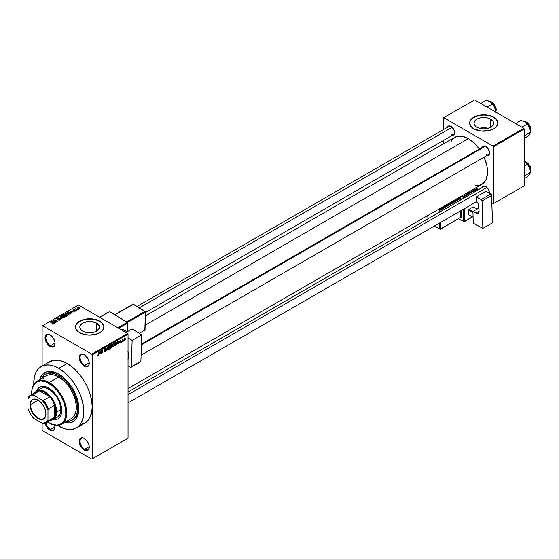 <?xml version="1.0" encoding="UTF-8"?>
<svg xmlns="http://www.w3.org/2000/svg" width="559" height="559" viewBox="0 0 559 559"><rect width="100%" height="100%" fill="white"/><g stroke="black" fill="none" stroke-linecap="round" stroke-linejoin="round"><path stroke-width="0.84" d="M84.465 354.748A6.484 3.745 -120 0 0 80.084 357.627A6.484 3.745 -120 0 0 84.668 365.46L84.248 366.18A7.078 4.088 60 0 1 79.245 357.508A7.078 4.088 60 0 1 84.248 354.623L82.334 353.959L80.713 354.273L79.343 356.439L79.343 358.696L80.091 361.212L82.334 364.636L85.227 366.634L87.029 366.809L88.874 365.279L89.16 362.106L87.791 358.361L84.248 354.623A7.078 4.088 60 0 1 89.258 363.287A7.078 4.088 60 0 1 84.248 366.18L84.668 365.46A6.484 3.745 60 0 1 80.433 359.737A6.484 3.745 60 0 1 81.425 354.539A6.484 3.745 60 0 1 84.465 354.748M84.465 438.542A6.484 3.745 -120 0 0 80.084 441.421A6.484 3.745 -120 0 0 84.668 449.247L84.248 449.974A7.078 4.088 60 0 1 79.245 441.303A7.078 4.088 60 0 1 84.248 438.417L82.334 437.746L80.713 438.06L79.343 440.233L79.343 442.483L80.713 446.236L82.334 448.423L84.248 449.974L87.029 450.603L88.874 449.073L89.16 445.9L87.791 442.148L84.248 438.417A7.078 4.088 60 0 1 89.258 447.081A7.078 4.088 60 0 1 84.248 449.974L84.668 449.247A6.484 3.745 60 0 1 80.433 443.532A6.484 3.745 60 0 1 81.425 438.333A6.484 3.745 60 0 1 84.465 438.542M45.146 422.744L47.27 427.649L50.051 430.227L50.471 429.508A6.484 3.745 -120 0 0 55.055 427.09A6.484 3.745 60 0 1 53.713 429.829A6.484 3.745 60 0 1 50.471 429.508L55.041 426.866L50.471 429.508A6.484 3.745 60 0 1 46.034 422.995A6.484 3.745 -120 0 0 50.471 429.508L50.051 430.227A7.078 4.088 60 0 1 45.251 423.303M50.268 335.009A6.484 3.745 -120 0 0 45.887 337.888A6.484 3.745 -120 0 0 50.471 345.714L50.051 346.433A7.078 4.088 60 0 1 45.048 337.769A7.078 4.088 60 0 1 50.051 334.876L48.137 334.212L46.516 334.527L45.146 336.693L45.146 338.95L46.516 342.702L48.137 344.889L50.051 346.433L52.832 347.069L54.677 345.539L54.964 342.367L53.594 338.614L50.051 334.876A7.078 4.088 60 0 1 55.055 343.547A7.078 4.088 60 0 1 50.051 346.433L50.471 345.714A6.484 3.745 60 0 1 46.229 339.998A6.484 3.745 60 0 1 47.229 334.799A6.484 3.745 60 0 1 50.268 335.009M488.063 128.29A9.824 5.674 0 0 0 479.489 128.29L483.78 127.725L488.063 128.29M490.725 119.172L490.725 127.2L487.539 128.43L483.78 128.856L480.02 128.43L476.834 127.2A9.824 5.674 180 0 1 473.955 123.19A9.824 5.674 180 0 1 480.02 117.942A9.824 5.674 180 0 1 490.725 119.172L492.856 121.017L493.604 123.19L492.856 125.356L490.725 127.2L490.725 119.172A9.824 5.674 180 0 1 493.604 123.19A9.824 5.674 180 0 1 487.539 128.43A9.824 5.674 180 0 1 476.834 127.2L474.703 125.356L473.955 123.19L474.703 121.017L476.834 119.172L480.02 117.942L483.78 117.516L487.539 117.942L490.725 119.172M497.929 123.092A14.157 8.175 0 0 0 493.786 117.411L493.786 117.215A14.157 8.175 180 0 1 497.936 122.994A14.157 8.175 180 0 1 489.195 130.54A14.157 8.175 180 0 1 473.766 128.773L481.019 131.009L489.195 130.54L493.786 128.773L495.547 127.536L497.664 124.587L497.664 121.401L495.547 118.452L493.786 117.215L489.195 115.44L483.78 114.819L478.364 115.44L473.766 117.215L470.699 119.864L469.895 121.401L469.623 122.994L470.699 126.124L473.766 128.773A14.157 8.175 180 0 1 469.623 122.994A14.157 8.175 180 0 1 478.364 115.44A14.157 8.175 180 0 1 493.786 117.215L493.786 117.411A14.157 8.175 0 0 0 478.441 115.615A14.157 8.175 0 0 0 469.623 123.092M82.725 331.138A9.824 5.674 180 0 1 79.846 327.127A9.824 5.674 180 0 1 85.911 321.886A9.824 5.674 180 0 1 96.623 323.116L96.623 331.138L95.135 331.843L89.671 332.801L85.911 332.367L81.502 330.278L80.035 328.231L80.035 326.016L82.725 323.116L87.756 321.558L91.592 321.558L96.623 323.116L99.306 326.016L99.306 328.231L96.623 331.138L96.623 323.116A9.824 5.674 180 0 1 99.495 327.127A9.824 5.674 180 0 1 93.43 332.367A9.824 5.674 180 0 1 82.725 331.138M103.827 327.029A14.157 8.175 0 0 0 99.684 321.348L99.684 321.152A14.157 8.175 180 0 1 103.827 326.931A14.157 8.175 180 0 1 95.086 334.485A14.157 8.175 180 0 1 79.664 332.71L84.255 334.485L89.671 335.107L97.539 333.73L101.445 331.473L102.751 330.062L103.827 326.931L103.555 325.338L101.445 322.389L97.539 320.139L92.431 318.916L84.255 319.385L79.664 321.152L77.904 322.389L75.786 325.338L75.786 328.524L77.904 331.473L79.664 332.71A14.157 8.175 180 0 1 75.521 326.931A14.157 8.175 180 0 1 84.255 319.385A14.157 8.175 180 0 1 99.684 321.152L99.684 321.348A14.157 8.175 0 0 0 84.332 319.559A14.157 8.175 0 0 0 75.521 327.029M141.434 344.092L483.794 146.43A4.717 2.725 60 0 1 485.953 146.556A4.717 2.725 -120 0 0 482.927 147.688M482.165 147.373A5.31 3.068 60 0 1 485.736 146.423L484.304 145.92L483.088 146.158L482.061 147.786M447.382 127.291A5.31 3.068 60 0 1 450.959 126.341L448.87 125.866L447.836 126.467L447.277 127.704M482.165 187.531A5.31 3.068 60 0 1 485.736 186.587L484.304 186.084L483.088 186.322L482.061 187.95M55.041 343.072L50.471 345.714L55.041 343.072M89.237 446.613L84.668 449.247L89.237 446.613M89.237 362.819L84.668 365.46L89.237 362.819M41.659 378.541A26.539 15.324 60 0 1 45.545 374.257L46.795 373.531A26.539 15.324 60 0 1 59.45 374.502A26.539 15.324 -120 0 0 46.18 373.922M58.814 374.125L62.72 376.822L66.472 380.309L71.51 386.702L76.464 396.534L78.735 406.477L78.735 411.005L77.967 415.009L75.458 419.69L72.963 421.759L69.931 422.884L64.341 422.646A28.313 16.344 60 0 0 78.826 408.797A28.313 16.344 60 0 0 58.814 374.125L58.814 374.125A28.313 16.344 60 0 0 39.57 379.743L42.17 374.789L46.111 372.042L49.374 371.407L53 371.763L58.814 374.125M76.506 427.887L84.842 423.072A35.385 20.431 -120 0 0 92.172 406.868A35.385 20.431 -120 0 0 67.15 363.532L58.814 368.346A35.385 20.431 60 0 1 81.928 399.531A35.385 20.431 60 0 1 76.506 427.887A35.385 20.431 60 0 1 58.814 426.133A35.385 20.431 60 0 1 57.563 425.378L63.691 428.397L68.387 429.466L72.712 429.291L78.155 426.741L80.88 423.603L83.354 417.049L83.836 411.69L83.354 405.771L80.88 396.359L78.155 390.077L74.682 384.068L70.609 378.569L66.074 373.782L58.814 368.346L67.15 363.532L62.273 361.268L57.577 360.199L53.252 360.373L47.808 362.924M145.459 315.884L454.781 137.297A27.132 15.666 -120 0 1 468.351 138.646L473.92 142.811L479.349 148.994A27.132 15.666 -120 0 0 468.351 138.646L145.172 325.226L468.351 138.646L462.782 136.382L457.688 136.221L453.517 138.185L450.624 142.084M475.688 185.497L479.007 185.371L481.914 184.288A27.132 15.666 -120 0 0 484.066 157.17L486.707 164.968L487.441 169.65L487.441 173.989L486.071 179.509L484.297 182.311L481.914 184.288L128.039 388.596M128.039 391.985L483.794 186.594A4.717 2.725 60 0 1 485.953 186.713M449.017 126.348A4.717 2.725 60 0 1 451.169 126.474M81.055 424.477L84.849 423.072L89.223 418.789L91.697 412.228L92.172 406.868L92.172 458.883L128.039 438.172L128.039 334.156L92.172 354.86L92.172 458.883L128.039 438.172L91.76 459.121L42.547 430.709L42.128 429.99L42.128 423.247L42.128 429.99L42.547 430.709L91.76 459.121L128.039 438.172L128.039 334.156L127.627 333.437L91.76 354.14L42.547 325.729L78.414 305.018L127.627 333.437L128.039 334.156L92.172 354.86L92.172 406.868L91.697 400.957L90.272 394.717L87.959 388.386L84.849 382.209L81.055 376.424L76.73 371.26L72.034 366.907L67.15 363.532A35.385 20.431 -120 0 0 49.458 361.778L41.114 366.592A35.385 20.431 60 0 1 58.814 368.346L53.93 366.082L49.234 365.02L44.909 365.188L41.114 366.592L38.005 369.178L35.692 372.839L34.267 377.437L33.819 384.25A35.385 20.431 60 0 1 41.114 366.592M123.567 340.592L123.301 341.228L123.567 340.592M122.505 340.417L122.239 341.835L122.239 339.39L123.071 338.992L122.505 340.417L123.071 338.992L122.239 339.39L122.239 341.835L122.505 340.417M121.75 341.64L121.485 342.276L121.75 341.64M121.065 341.766L120.381 341.374L121.023 342.094L119.954 342.974L119.773 342.52L120.793 342.066L119.864 341.703L120.178 340.578L120.926 340.403L120.08 341.297L121.065 341.766L120.08 341.242L121.023 340.745L120.409 340.396L119.815 341.444L120.8 341.982L120.444 342.569L119.773 342.52L120.423 342.933L119.78 342.562L120.423 342.933L121.065 341.766L120.465 341.36M117.362 343.645L117.942 340.948L118.787 343.834L118.284 343.114L117.362 343.645L118.284 343.114L118.787 343.834L117.942 340.948L117.362 343.645M113.519 346.915L112.694 346.734L112.541 345.203L113.163 343.75L113.994 343.352L114.497 344.044L114.35 345.783L113.519 346.915L114.546 344.603L113.519 343.457L112.499 345.825L112.757 346.825L113.519 346.915L112.548 346.356L113.519 346.915L112.757 346.825M109.159 349.431L108.397 349.347L108.146 348.04L108.579 346.58L109.529 345.86L110.137 346.566L109.99 348.306L109.159 349.431L110.186 347.118L109.159 345.972L108.139 348.341L108.397 349.347L109.159 349.431L108.187 348.872L109.159 349.431L108.397 349.347M98.098 355.824L97.518 355.105L97.972 355.461L98.377 355.063L98.698 352.058L98.601 355.14L98.098 355.824L98.698 354.35L98.433 352.212L98.391 355L98.105 355.419L97.518 355.105L98.098 355.824L97.678 355.824M99.467 353.98L100.047 351.283L100.893 354.161L100.389 353.449L99.467 353.98L100.389 353.449L100.893 354.161L100.047 351.283L99.467 353.98M101.465 351.136L101.2 353.987L101.479 350.451L102.597 352.505L102.863 349.654L102.863 353.022L101.465 351.136L102.863 353.022L102.863 349.654L102.597 352.505L101.2 350.619L101.465 353.833L101.465 351.136M105.826 350.381L104.98 349.899L105.826 350.381L105.7 351.01L104.903 351.891L104.226 351.737L104.121 351.206L104.952 351.464L105.56 350.542L104.24 350.074L104.505 348.809L105.539 348.355L105.749 348.956L104.91 348.823L104.463 349.71L105.595 349.85L105.826 350.381L105.42 349.815L104.54 349.92L104.959 348.795L105.749 348.956L104.945 348.404L104.191 349.766L105.56 350.542L105.022 351.429L104.121 351.206L104.994 351.835L104.121 351.332L104.994 351.835L105.826 350.381L105.42 349.815M107.957 346.713L106.867 350.717L106.077 347.796L106.979 350.255L107.957 346.713L106.979 350.255L106.077 347.796L106.867 350.717L107.957 346.713M112.191 346.65L111.346 346.161L112.191 346.65L112.086 347.279L110.563 348.578L110.563 345.21L111.919 344.651L112.191 346.531L112.114 345.162L111.388 344.735L110.563 345.21L110.563 348.578L112.191 346.65L111.828 346.035M116.705 343.331L116.293 345.057L114.923 346.063L114.923 342.695L116.258 342.094L116.705 343.212L116.083 342.08L114.923 342.695L114.923 346.063L115.699 345.616L115.357 345.42L115.699 345.616L116.705 343.331M125.426 338.747L125.041 340.145L124.196 340.487L124.336 338.251L125.027 337.853L125.391 338.349L124.685 337.929L123.944 339.627L124.685 340.473L123.979 340.061L124.685 340.473L125.426 338.747M126.068 339.145L125.803 339.781L126.068 339.145M42.128 325.967L42.128 366.012L42.128 325.967L42.547 325.729L91.76 354.14L92.172 354.86L91.76 354.14L127.627 333.437L78.414 305.018L42.128 325.967M78.526 309.288L77.841 309.204L78.526 309.288M76.709 310.343L76.024 310.252L76.709 310.343M72.097 313.005L71.454 312.369L72.37 311.838L73.746 312.048L69.7 311.014L71.818 313.166L71.454 312.369L72.37 311.838L73.746 312.048L69.7 311.014L72.097 313.005M65.522 313.382L65.522 314.507L65.522 313.382L66.032 314.864L67.625 315.311L68.715 314.962L68.659 314.137L67.143 313.278L65.662 313.313L65.242 314.165L66.612 315.129L68.519 315.115L68.834 314.417L68.044 313.662L65.522 313.382L65.172 313.885M61.162 315.898L61.162 317.023L61.162 315.898L61.672 317.379L63.265 317.833L64.355 317.484L64.299 316.653L62.783 315.8L61.231 315.863L60.882 316.68L62.587 317.743L64.159 317.631L64.474 316.932L63.684 316.177L61.162 315.898L60.812 316.401M59.995 320.034L60.358 319.552L59.743 318.958L57.116 318.951L58.443 318.288L57.332 318.176L56.627 318.784L57.325 319.371L59.764 319.252L59.61 319.86L58.129 319.972L59.044 320.244L59.995 320.034L59.974 319.07L57.654 319.203L57.297 318.525L58.625 318.371L56.948 318.33L56.997 319.231L59.715 319.224L59.673 319.825L58.129 319.972L59.995 320.034L59.974 319.07M54.202 323.333L53.559 322.697L54.475 322.166L55.851 322.382L51.805 321.341L53.923 323.493L53.559 322.697L54.475 322.166L55.851 322.382L51.805 321.341L54.202 323.333M53.091 324.017L52.721 323.109L50.471 322.117L52.825 323.521L52.763 324.136L51.833 323.947L52.805 324.129L53.266 323.528L50.736 321.963L52.86 323.556L51.701 323.878L53.329 323.717M56.424 322.054L54.083 320.705L57.829 321.243L54.908 319.552L56.983 321.062L53.238 320.517L56.159 322.208L54.083 320.705L57.829 321.243L54.908 319.552L56.983 321.062L53.238 320.517L56.424 322.054M62.084 318.784L60.002 316.618L61.595 318.672L58.122 317.701L62.084 318.784L60.002 316.618L61.595 318.672L58.122 317.701L62.084 318.784M66.346 316.324L66.584 315.576L64.558 314.5L62.601 315.115L65.522 316.799L66.346 316.324L66.297 315.36L64.893 314.64L62.601 315.115L65.522 316.799L66.346 316.324L66.297 315.36M70.63 313.271L70.189 312.397L68.177 311.957L66.961 312.593L69.882 314.284L71.063 313.382L70.189 312.397L68.457 311.908L66.961 312.593L69.882 314.284L71.063 313.347M75.423 311.125L75.703 310.741L75.248 310.294L73.383 310.343L74.34 309.819L72.936 310.21L73.683 310.699L75.165 310.545L74.088 311.104L74.759 311.279L75.423 311.125L75.374 310.364L73.439 310.378L74.431 309.861L73.208 309.861L73.215 310.559L75.165 310.545L74.088 311.104L75.423 311.125L75.374 310.364M77.463 309.903L75.947 308.952L75.989 308.393L75.074 308.834L77.198 310.056L75.982 308.994L75.989 308.393L75.074 308.834L77.463 309.903M79.685 308.666L79.301 307.59L77.484 307.394L77.484 308.212L77.484 307.394L77.841 308.456L79.685 308.666L79.895 308.093L79.112 307.492L77.324 307.52L77.415 308.149L78.463 308.736L79.951 308.295M78.819 408.056A26.539 15.324 60 0 1 73.334 419.502A26.539 15.324 60 0 1 72.691 419.837A26.539 15.324 -120 0 0 78.819 408.056M443.329 117.935L443.329 129.632L443.329 117.935L474.605 99.879L523.818 128.29L492.954 146.109L443.741 117.697L492.954 146.109L493.373 146.828L493.373 203.658L524.23 185.84L524.23 129.01L493.373 146.828L493.373 203.658L491.864 203.266L492.954 203.895L524.23 185.84L492.954 203.895L524.23 185.84L524.23 129.01L523.818 128.29L524.23 129.01L493.373 146.828L492.954 146.109L523.818 128.29L474.605 99.879L443.329 117.935M443.329 140.533L443.329 143.915L443.329 140.533M489.418 193.889L489.209 191.262L488.391 189.382L485.736 186.587A5.31 3.068 60 0 1 489.495 193.086A5.31 3.068 60 0 1 489.488 193.309M451.693 135.348L453.042 135.481L454.076 134.887L454.642 131.952L453.615 129.143L450.959 126.341A5.31 3.068 60 0 1 454.712 132.839A5.31 3.068 60 0 1 452.098 135.46M486.47 155.43L488.391 155.353L489.209 154.417L489.495 152.921L488.391 149.225L485.736 146.423A5.31 3.068 60 0 1 489.495 152.921A5.31 3.068 60 0 1 486.882 155.542M489.488 152.67A4.717 2.725 60 0 1 488.517 154.598A4.717 2.725 60 0 1 486.155 154.368A4.717 2.725 -120 0 0 489.488 152.67M454.705 132.588A4.717 2.725 60 0 1 453.733 134.523A4.717 2.725 60 0 1 451.372 134.286A4.717 2.725 -120 0 0 454.705 132.588M489.488 192.834A4.717 2.725 60 0 1 489.432 193.281A4.717 2.725 -120 0 0 489.488 192.834M54.747 425.161A7.078 4.088 60 0 1 55.055 427.342A7.078 4.088 60 0 1 50.051 430.227L51.966 430.891L54.216 430.06L54.964 428.411L54.677 424.91M89.251 363.043A6.484 3.745 60 0 1 87.91 365.782A6.484 3.745 60 0 1 84.668 365.46A6.484 3.745 -120 0 0 89.251 363.043M89.251 446.83A6.484 3.745 60 0 1 87.91 449.569A6.484 3.745 60 0 1 84.668 449.247A6.484 3.745 -120 0 0 89.251 446.83M55.055 343.296A6.484 3.745 60 0 1 53.713 346.035A6.484 3.745 60 0 1 50.471 345.714A6.484 3.745 -120 0 0 55.055 343.296M103.555 325.534L101.445 322.585L97.539 320.328L89.671 318.951L81.81 320.328L77.904 322.585L75.786 325.534M497.664 121.589L495.547 118.648L491.641 116.391L483.78 115.014L475.912 116.391L472.013 118.648L469.895 121.589M52.825 324.122L52.825 323.766M52.085 321.628L52.085 321.18L52.085 321.628M53.559 323.123L53.559 322.697L53.559 323.123M53.308 322.452L52.273 321.425L52.273 321.816L52.273 321.425L54.041 322.026L53.308 322.871L52.273 321.425L54.041 322.026L53.308 322.452M59.715 319.224L59.673 319.825M56.948 318.33L56.997 319.231M57.27 319.084L57.297 318.525M60.002 317.058L60.002 316.618L60.002 317.058M64.474 317.316L64.474 316.932L64.474 317.316M64.159 317.631L64.474 316.932M61.944 317.226L61.504 316.094L62.636 316.01L63.412 316.324L63.817 317.771L61.944 317.519L61.238 316.457L62.049 315.954L64.075 317.079L63.349 317.575L61.944 317.226M64.075 317.673L64.075 317.058L63.817 317.435M63.426 315.031L63.426 314.633L63.426 315.031M64.893 315.583L64.886 315.066M65.214 315.157L64.893 314.64M64.082 315.66L63.209 315.157L64.676 314.822L64.83 315.618L64.83 315.192L64.082 315.968L63.209 315.157L64.676 314.822L64.082 315.66M65.445 316.45L64.425 315.856L66.032 315.514L66.248 316.38L66.248 315.94L65.445 316.757L64.425 315.856L66.032 315.514L66.248 315.94L65.445 316.45M64.676 314.822L64.83 315.192M68.834 314.801L68.834 314.417L68.834 314.801M68.519 315.115L68.834 314.417M66.304 314.71L65.864 313.578L66.996 313.487L67.772 313.809L68.177 315.255L66.304 315.003L65.599 313.941L66.409 313.431L68.429 314.479L67.842 315.038L66.304 314.71M68.436 315.157L68.436 314.542L68.177 314.92M69.805 313.927L67.569 312.642L68.477 312.181L69.917 312.551L70.525 313.026L69.805 314.235L67.569 312.642L68.68 312.16L69.917 312.551L70.525 313.026L69.805 313.927M69.98 311.3L69.98 310.853L69.98 311.3M71.454 312.795L71.454 312.369L71.454 312.795M71.203 312.118L70.168 311.097L70.168 311.482L70.168 311.097L71.936 311.691L71.203 312.537L70.168 311.097L71.936 311.691L71.203 312.118M75.165 310.545L75.137 310.944M73.208 309.861L73.215 310.559M75.619 308.47L75.682 308.875M77.484 307.394L77.219 307.764M78.106 308.302L77.778 307.576L79.057 307.757L79.385 308.484L78.106 308.302L78.106 307.485L79.057 307.757L79.385 308.484L78.106 308.596L77.778 307.576M61.238 317.086L61.504 316.094M66.032 315.514L66.248 315.94M65.599 314.57L65.864 313.578M70.525 313.026L70.28 313.655M79.057 307.757L79.385 308.484M98.105 355.419L97.783 354.909M100.515 353.945L100.893 354.161L100.515 353.945M99.558 353.533L99.74 351.59L100.299 353.106L99.355 353.414L100.299 353.106L99.928 351.702L99.558 353.533M102.031 352.184L102.597 352.505L102.031 352.184M102.318 352.708L102.863 353.022L102.318 352.708M104.393 351.918L104.994 351.835M105.022 351.429L104.379 351.01M104.191 349.766L105.56 350.542M105.749 348.956L104.945 348.404M104.959 348.795L105.483 349.151M104.191 349.717L104.561 349.934M104.959 349.906L104.54 349.92M109.767 345.923L109.159 345.972M109.166 346.37L109.809 346.566L108.872 346.608L108.404 348.194L108.872 346.196L109.809 346.566L109.92 347.258L109.159 349.04L108.146 348.047L108.732 349.089L108.166 348.767M112.114 345.162L111.381 344.735M111.29 345.183L110.829 346.454L110.563 345.294L111.849 345.371L110.829 346.454L111.8 345.686L111.772 345.071L111.29 345.183L111.849 345.371M111.353 346.552L110.829 346.853L110.829 348.033L110.563 346.699L111.353 346.552L111.01 346.349L111.926 346.804L110.829 348.033L111.87 347.16L111.772 346.433L111.353 346.552L111.926 346.804M114.127 343.401L113.519 343.457M113.526 343.848L114.169 344.044L113.736 343.771L113.072 344.316L112.918 346.419L113.519 346.524L112.506 345.525L113.232 343.68L114.169 344.044L114.281 344.742L113.519 346.524L112.527 346.252M116.034 342.513L115.189 342.933L115.189 345.518L114.923 342.779L116.034 342.513L115.636 342.283L116.167 342.541L116.335 344.365L114.923 345.364L116.335 344.365L116.37 342.849L115.671 342.262M118.41 343.61L118.787 343.834L118.41 343.61M117.453 343.198L117.635 341.256L118.194 342.772L117.25 343.086L118.194 342.772L117.823 341.367L117.453 343.198M119.773 342.52L120.423 342.933M120.444 342.569L120.038 342.318M119.822 341.276L120.73 341.801L119.822 341.276M119.815 341.444L120.471 341.815M121.023 340.745L120.409 340.396M124.238 340.515L124.685 340.473M125.139 337.888L124.685 337.929M124.21 339.474L124.426 338.139L125.16 338.929L124.692 340.117L123.958 339.327L124.329 340.061L124.692 340.117L124.21 339.474L124.447 338.516L125.16 338.929L124.678 338.286M109.159 349.04L109.843 347.964L109.809 346.566M113.519 346.524L114.204 345.448L114.169 344.044M124.692 340.117L125.16 338.929M31.744 394.479A24.184 13.961 60 0 1 31.702 393.145A24.184 13.961 60 0 1 48.801 383.271L49.22 382.552L58.814 377.018A24.771 14.303 -120 0 0 57.787 376.459L58.814 376.053A1.474 0.852 60 0 1 59.841 377.639L64.69 381.58L69.071 386.772L72.635 392.795L75.088 399.175L76.248 405.401L76.017 410.97L74.41 415.449L71.182 418.698M53.545 419.341A18.286 10.558 -120 0 0 58.15 418.726M36.433 391.545L38.809 387.778L41.618 386.458L45.048 386.569L48.801 388.093A18.286 10.558 60 0 1 60.749 404.199A18.286 10.558 60 0 1 57.94 418.852A18.286 10.558 60 0 1 53.133 419.585M46.069 376.004L48.549 374.921L51.4 374.635L54.516 375.152L57.787 376.459A1.474 0.852 60 0 1 58.073 375.976A1.474 0.852 60 0 1 58.814 376.053L59.841 377.639A24.771 14.303 -120 0 0 58.814 377.018L49.22 382.552A24.771 14.303 -120 0 0 31.702 392.663A24.771 14.303 -120 0 0 31.702 392.907A24.771 14.303 60 0 1 36.831 381.329A24.771 14.303 60 0 1 49.22 382.552A24.771 14.303 60 0 1 65.403 404.381A24.771 14.303 60 0 1 61.602 424.232A24.771 14.303 60 0 1 49.22 423.002L48.801 422.765A24.184 13.961 60 0 1 47.669 422.066M61.602 424.232L71.196 418.691A24.771 14.303 -120 0 0 75.185 399.503A24.771 14.303 -120 0 0 59.841 377.639A24.771 14.303 -120 0 0 58.814 377.018A24.771 14.303 -120 0 0 57.787 376.459A24.771 14.303 -120 0 0 46.425 375.788L36.831 381.329M45.545 374.257A26.539 15.324 60 0 1 58.814 375.571L60.023 374.865L58.814 375.571A26.539 15.324 60 0 1 76.15 398.958A26.539 15.324 60 0 1 72.083 420.228A26.539 15.324 60 0 1 66.43 421.444M40.192 389.015L40.961 388.477A16.511 9.538 60 0 1 49.22 389.295A16.511 9.538 60 0 1 60.009 403.85A16.511 9.538 60 0 1 57.479 417.077L56.627 417.475M65.99 421.409L69.239 421.276L73.32 419.362L76.15 415.547L77.219 412.095L77.575 408.077L76.772 401.32L74.417 394.207L72.083 389.581L67.66 383.236L64.257 379.645L58.814 375.571L55.152 373.873L51.631 373.07L46.907 373.615L44.301 375.117L41.471 378.939M43.218 379.03L44.035 377.849M47.124 421.703L52.141 424.309L56.864 425.085L59.652 424.547L62.021 423.177L64.599 419.697L65.815 414.778L65.571 408.853L63.88 402.417L60.896 396.038L56.864 390.259L52.141 385.577L45.468 381.727L40.744 380.952L36.712 382.076L33.722 385.004L32.031 389.483L31.786 395.129M36.621 390.986A18.286 10.558 60 0 1 39.661 387.184A18.286 10.558 60 0 1 48.801 388.093L53.748 392.083L57.947 397.742L60.749 404.199L61.672 408.985L61.176 414.499L59.554 417.517L57.947 418.852L55.984 419.578L52.553 419.474M49.22 423.002A24.771 14.303 -120 0 0 66.738 412.891A24.771 14.303 -120 0 0 49.22 382.552L48.801 383.271A24.184 13.961 60 0 1 65.899 412.891A24.184 13.961 60 0 1 48.801 422.765L49.22 423.002L48.801 422.765M39.661 387.184L37.816 389.155L36.845 391.3M52.972 419.229L55.313 419.46L57.94 418.852M40.961 388.477L42.729 387.82L45.831 387.918L51.498 390.867L56.627 396.631L59.52 402.368L60.84 408.168L60.393 413.143L58.248 416.546L53.308 419.488A16.511 9.538 60 0 1 50.827 420.242A16.511 9.538 -120 0 0 56.725 411.927L55.893 411.927A15.925 9.196 60 0 1 54.642 417.161A15.925 9.196 60 0 1 49.793 419.963M39.871 387.066A18.286 10.558 -120 0 0 37.034 390.755M530.4 132.106L530.065 133.496L527.989 136.068L524.23 138.555L527.27 136.801L530.023 133.489M530.861 128.64L531.05 129.807L530.379 130.282L530.945 129.954A6.484 3.745 -120 0 0 524.188 121.387A6.484 3.745 60 0 1 530.945 129.954L530.945 129.66A6.135 3.543 -120 0 0 526.487 122.079M530.442 132.071A6.484 3.745 -120 0 0 530.945 129.954M530.442 131.302A7.784 4.493 -120 0 0 529.708 127.697A7.784 4.493 -120 0 0 524.943 121.764L529.226 126.655L530.058 128.794L530.442 132.28L530.26 129.548L529.31 126.774L527.696 124.21L524.943 121.764L520.911 120.423L515.552 123.518L520.911 120.423L525.712 122.281L527.27 124.091L521.903 127.186L527.27 124.091L529.708 127.697L530.442 132.28L524.23 135.872L530.442 132.28L529.31 134.509M526.606 122.148L527.458 122.735M528.269 123.49L530.617 127.557M485.317 146.304L141.413 344.854L485.317 146.304M486.91 187.475L128.039 394.668L486.91 187.475M139.464 307.75L452.126 127.235L139.464 307.75M38.089 400.153A10.914 6.303 -120 0 0 30.493 404.681L29.99 404.681A11.264 6.505 60 0 1 37.956 400.083A11.264 6.505 60 0 1 45.922 413.877L45.321 417.049L43.595 419.033L41.01 419.536L36.405 417.405L33.533 414.373L30.598 408.552L30.144 402.976L31.339 400.342L33.533 399.077L34.91 399.021L39.514 401.152L43.595 406.03L45.321 410.006L45.922 413.877A11.264 6.505 60 0 1 37.956 418.474A11.264 6.505 60 0 1 29.99 404.681L30.493 404.681A10.914 6.303 60 0 1 32.75 399.685A10.914 6.303 60 0 1 38.089 400.153M38.208 400.23L30.493 404.681L38.208 400.23M34.623 393.69A15.925 9.196 60 0 1 39.472 390.888A15.925 9.196 60 0 1 49.793 396.848L44.629 392.425L41.981 391.258L39.472 390.888L49.793 396.848A15.925 9.196 60 0 1 54.642 405.247A15.925 9.196 60 0 1 55.893 411.927L54.642 405.247L54.642 417.161L55.572 414.806L55.893 411.927L56.725 411.927A16.511 9.538 -120 0 0 48.039 393.878A16.511 9.538 -120 0 0 34.903 392.656A16.511 9.538 60 0 1 36.789 390.888A16.511 9.538 60 0 1 49.52 395.311A16.511 9.538 60 0 1 56.725 411.927L60.896 409.523L56.725 411.927A16.511 9.538 60 0 1 53.308 419.488M30.417 395.248L36.67 391.635A15.925 9.196 -120 0 1 39.472 390.888L33.219 394.5L33.792 395.311A15.338 8.853 60 0 0 27.95 398.686L28.369 397.302A15.925 9.196 60 0 1 30.417 395.248A15.925 9.196 60 0 1 33.219 394.5A15.925 9.196 -120 0 0 28.369 397.302L27.95 398.686L27.95 408.315L30.291 413.709L33.792 418.425L42.128 423.247L43.532 423.575A15.925 9.196 -120 0 0 48.388 420.773L47.969 419.872L47.969 410.243L48.388 408.86L54.642 405.247L54.642 417.161L48.388 420.773A15.925 9.196 60 0 1 46.341 422.828A15.925 9.196 60 0 1 43.532 423.575L42.128 423.247L45.628 422.562L47.969 419.872L47.969 410.243L45.628 404.856L42.128 400.132L33.792 395.311L33.219 394.5L39.472 390.888L49.793 396.848L43.532 400.461L42.128 400.132L33.792 395.311L30.291 395.996L27.95 398.686L27.95 408.315A15.338 8.853 60 0 0 33.792 418.425L42.128 423.247A15.338 8.853 60 0 0 47.969 419.872L48.388 420.773L54.642 417.161A15.925 9.196 -120 0 1 52.595 419.215L46.341 422.828M54.642 405.247A15.925 9.196 -120 0 0 49.793 396.848L43.532 400.461A15.925 9.196 60 0 1 48.388 408.86L54.642 405.247M45.922 413.73A10.914 6.303 60 0 1 43.665 418.586A10.914 6.303 60 0 1 35.259 415.658A10.914 6.303 60 0 1 30.493 404.681A10.914 6.303 -120 0 0 38.145 418.006A10.914 6.303 -120 0 0 45.922 413.73M48.388 408.86A15.925 9.196 -120 0 0 43.532 400.461L42.128 400.132A15.338 8.853 60 0 1 47.969 410.243L48.388 408.86M524.188 161.544A6.484 3.745 60 0 1 530.945 170.118L530.945 169.824A6.135 3.543 -120 0 0 526.487 162.243M530.442 172.235A6.484 3.745 -120 0 0 530.945 170.118L530.379 170.439L530.945 170.118A6.484 3.745 -120 0 0 524.23 161.544M524.23 178.719L527.27 176.965L524.23 178.719M530.442 171.459A7.784 4.493 -120 0 0 529.708 167.861L530.442 172.445L530.26 169.712L528.835 166.037L526.368 162.969L524.056 161.488L525.712 162.445L527.27 164.255L524.23 166.009L527.27 164.255L529.708 167.861L530.442 172.445L524.23 176.036L530.442 172.445L529.708 174.212L527.27 176.965L530.023 173.653M524.943 161.928L524.901 161.907A7.784 4.493 -120 0 1 524.943 161.928L527.989 165.031L529.708 167.861A7.784 4.493 -120 0 0 524.943 161.928M529.31 174.674L530.442 172.445M526.606 162.313L527.458 162.9M528.269 163.654L530.617 167.721M530.861 168.804L530.945 170.118M495.616 112.024L495.477 109.466L494.925 107.614L495.665 112.205L494.526 106.692L492.912 104.128L490.159 101.689L492.074 103.38L494.925 107.614A7.784 4.493 -120 0 0 490.159 101.689L490.117 101.661M496.085 108.558L496.266 109.725L495.595 110.2L496.168 109.871A6.484 3.745 -120 0 0 489.404 101.305A6.484 3.745 60 0 1 496.168 109.871L496.168 109.585A6.135 3.543 -120 0 0 491.703 102.004M495.665 111.989A6.484 3.745 -120 0 0 496.168 109.871M487.127 107.104L492.486 104.009L487.127 107.104M495.665 111.22A7.784 4.493 -120 0 0 494.925 107.614L491.557 102.765L488.286 100.879L486.127 100.34L480.768 103.436L486.127 100.34L490.159 101.689A7.784 4.493 -120 0 0 490.131 101.668M491.829 102.073L492.675 102.653M493.485 103.408L495.833 107.475M462.971 196.887L463.02 198.585L462.971 196.887A0.587 0.349 -61.8 0 1 463.369 196.153L462.328 195.601L463.369 196.153L462.971 196.887L463.802 196.873L463.837 198.117L463.802 196.873L461.482 196.09L462.971 196.887M463.704 221.378L463.341 209.297L463.704 221.378L458.715 218.695L463.704 221.378L464.536 221.357L472.362 216.843L464.536 221.357L464.159 208.821L464.536 221.357L463.704 221.378L464.138 221.623A0.587 0.349 -61.8 0 1 463.704 221.378L464.536 221.357M460.106 197.278L459.75 197.089L460.106 197.278A0.587 0.349 -61.8 0 1 459.708 198.012L439.688 209.569L438.885 209.136L439.688 209.569L439.283 210.296L438.032 209.625L439.283 210.296A0.587 0.349 -61.8 0 1 439.688 209.569L440.122 210.282L460.141 198.724L460.183 200.227L459.708 198.012L439.688 209.569L440.122 210.282L439.283 210.296L440.122 210.282L460.141 198.724L458.897 197.579L459.708 198.012A0.587 0.349 118.2 0 0 460.106 197.278A1.181 0.678 60 0 1 460.972 198.711L460.106 197.278M460.588 217.57L460.504 210.932L460.7 217.339L461.531 217.318A1.181 0.678 60 0 1 460.728 217.849L461.524 217.5L461.329 210.463L461.531 217.318L460.7 217.339L440.681 228.897L440.485 222.489L440.681 228.897L439.849 228.911L439.667 222.964L439.849 228.911L434.413 225.997L439.849 228.911L440.681 228.897L440.275 229.162A0.587 0.349 -61.8 0 1 439.849 228.911L440.681 228.897L439.849 228.911M461 199.752L460.972 198.711L460.141 198.724L460.972 198.711L461 199.752M478.972 207.997L472.921 211.491L473.277 223.244L472.921 211.491L475.842 213.056L479.056 211.197L475.842 213.056L477.106 213.44L478.56 212.797L479.014 211.651L478.839 205.034L477.91 203.001L476.324 201.743L476.981 199.689L476.177 196.845L481.341 199.64L482.019 200.758L482.864 228.386L473.277 223.244L482.864 228.386L482.04 200.961L491.634 195.419L492.458 222.845L482.864 228.386L492.458 222.845L491.557 195.014L490.767 193.994L485.764 191.311L490.767 193.994L481.173 199.528L476.177 196.845L485.764 191.311L476.177 196.845A4.717 2.725 60 0 1 476.324 201.743L476.736 201.967A2.949 1.705 60 0 1 478.895 205.537L479.056 210.925A4.717 2.725 60 0 1 478.085 213.224A4.717 2.725 60 0 1 475.842 213.056L472.921 211.491L478.972 207.997M490.767 193.994L481.173 199.528A1.181 0.678 60 0 1 482.04 200.961L491.634 195.419A1.181 0.678 -120 0 0 490.767 193.994M469.232 215.159L473.096 217.234L468.798 214.915L468.652 210.016L472.949 212.322L468.652 210.016L469.057 209.283L473.221 206.879L477.211 209.01L473.221 206.879L469.057 209.283L473.04 211.421L469.057 209.283L468.652 210.016L468.798 214.915L473.096 217.22L469.232 215.159M476.093 187.649L477.134 188.208L463.369 196.153L463.802 196.873L463.369 196.153L477.134 188.208A0.587 0.349 -61.8 0 1 477.568 188.46L477.134 188.208L477.561 188.921L463.802 196.873L477.561 188.921L476.093 187.649M478.155 208.472L477.994 203.113L478.155 208.472M477.561 188.921L477.603 190.165L477.568 188.46L477.134 188.208M440.164 211.784L440.122 210.282L440.164 211.784M427.956 215.439L428.061 218.772L427.956 215.439M439.346 212.252L439.283 210.296L439.346 212.252M434.231 226.102L440.555 229.183L460.7 217.339L440.681 228.897M132.134 328.93L125.978 332.486L132.134 328.93L141.72 334.855L132.134 328.93M140.197 361.841L140.896 361.331L141.72 334.855L140.896 361.331L131.302 366.865L132.127 340.389L141.72 334.855L132.127 340.389L131.281 367.039L130.603 367.382L128.039 365.81L130.443 367.298A1.181 0.678 60 0 0 131.058 367.375L140.651 361.834A1.181 0.678 -120 0 0 140.896 361.331L131.302 366.865A1.181 0.678 60 0 1 131.058 367.375M127.976 359.465L128.325 353.463L127.829 351.01M128.039 337.867L132.127 340.389L128.039 337.867M128.039 351.604A4.717 2.725 60 0 1 128.325 353.463L128.165 358.661A2.949 1.705 60 0 1 128.039 359.318M122.666 329.209L127.019 331.885L122.666 329.209L121.485 329.887L122.666 329.209M99.53 317.212L109.662 311.58L99.712 317.323L109.662 311.58L127.166 322.396L117.837 327.784L127.166 322.396L127.571 322.634A0.587 0.349 -178.2 0 1 127.564 323.13L118.669 328.266L127.564 323.13L127.298 331.718L127.571 322.634L127.166 322.396L127.564 323.13L127.571 322.634L110.06 311.81M144.851 329.593L145.417 311.629L145.012 311.391L145.41 312.125L127.55 322.438L145.41 312.125L145.417 311.629L133.342 304.18L132.909 304.396L133.636 304.152L115.084 314.717L133.342 304.18L145.012 311.391L126.753 321.935L145.012 311.391L145.417 311.629A0.587 0.349 -178.2 0 1 145.41 312.125L144.851 330.089L139.247 333.325L144.425 330.306M144.453 330.32L144.851 330.089A0.587 0.349 1.8 0 0 144.872 329.6M114.902 314.605L133.035 304.145L133.741 304.41M145.41 312.125L145.012 311.391M127.564 323.13L127.166 322.396M449.813 125.887L137.214 306.36M52.881 323.64L52.881 324.108M59.932 319.51L59.932 320.062M57.06 318.812L57.06 319.266M66.29 315.821L66.29 316.352M75.304 310.734L75.304 311.181M73.334 310.245L73.334 310.615M75.898 308.834L75.898 309.302M77.631 307.792L77.631 308.323M79.532 308.282L79.532 308.736M97.923 355.44L97.525 355.21M104.568 351.478L104.121 351.22M105.434 350.241L104.882 349.92M105.323 348.739L104.854 348.467M109.62 346.335L109.082 346.021M111.73 345.043L111.29 344.791M111.786 346.44L111.325 346.175M113.98 343.82L113.442 343.505M120.66 340.704L120.283 340.487M124.95 338.258L124.545 338.027M124.419 340.138L123.958 339.872M50.471 335.12L50.051 334.876M84.668 438.654L84.248 438.417M31.702 392.663L31.702 393.145M73.334 419.502L72.083 420.228M530.442 132.12L531.05 129.807L528.779 123.965L524.139 121.366M488.517 154.598L141.085 355.189M128.039 402.878L476.373 201.771M145.571 312.439L453.733 134.523M44.468 386.451L36.789 390.888M524.23 161.516L528.821 164.178L531.05 169.971L530.442 172.284M495.665 112.038L496.266 109.725L493.995 103.883L489.363 101.284M427.894 218.862L427.796 215.536M472.558 216.948L464.417 221.643L458.534 218.807M477.777 190.067L477.735 188.683L476.261 187.558M478.329 208.367L478.183 203.392M133.035 304.145L145.585 311.887L145.026 329.852L139.401 333.423M109.347 311.538L127.459 322.368L127.466 331.627"/></g></svg>
